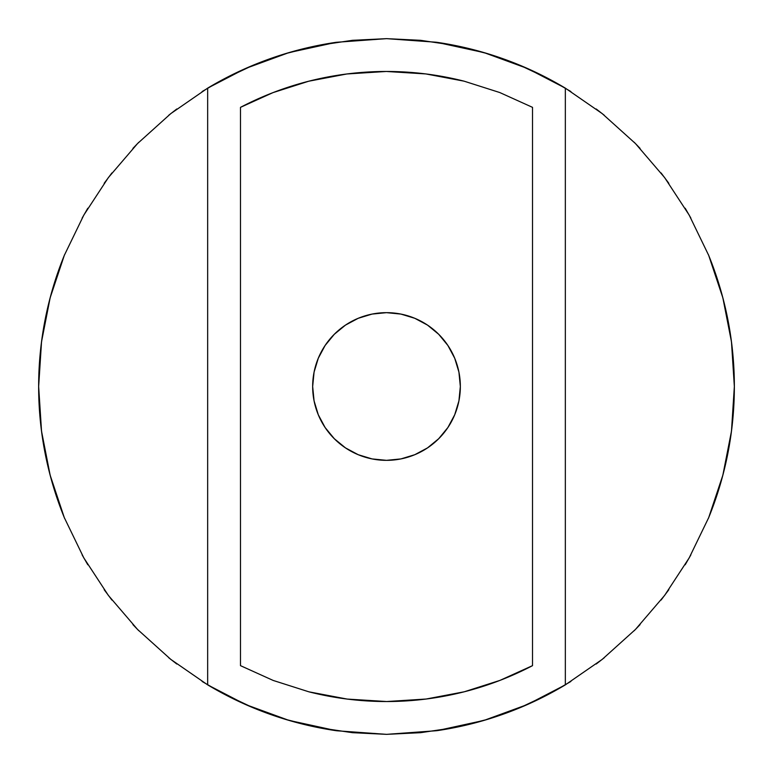 <?xml version="1.0" encoding="UTF-8"?>
<svg xmlns="http://www.w3.org/2000/svg" width="773" height="773" viewBox="0 0 773 773"><rect width="100%" height="100%" fill="white"/><g stroke="black" fill="none" stroke-linecap="round" stroke-linejoin="round"><path stroke-width="1.16" d="M386.5 460.341A73.841 73.841 0 0 1 312.659 386.5A73.841 73.841 0 0 1 386.5 312.659L400.907 314.08L414.753 318.283L427.517 325.104L438.706 334.294L447.896 345.483L454.717 358.247L458.92 372.093L460.341 386.5L458.92 400.907L454.717 414.753L447.896 427.517L438.706 438.706L427.517 447.896L414.753 454.717L400.907 458.92L386.5 460.341L372.093 458.92L358.247 454.717L345.483 447.896L334.294 438.706L325.104 427.517L318.283 414.753L314.08 400.907L312.659 386.5L314.08 372.093L318.283 358.247L325.104 345.483L334.294 334.294L345.483 325.104L358.247 318.283L372.093 314.08L386.5 312.659A73.841 73.841 0 0 1 460.341 386.5A73.841 73.841 0 0 1 386.5 460.341M245.495 68.507A347.85 347.85 0 0 0 207.657 88.141L245.563 68.478L288.899 52.622L336.226 42.302L386.5 38.65L436.407 42.244L484.053 52.612L527.389 68.459L565.343 88.141L602.196 113.602L635.474 143.575L664.625 177.577L689.158 215.049L708.686 255.361L722.861 297.847L731.471 341.801L734.35 386.5L731.471 431.199L722.861 475.153L708.686 517.639L689.158 557.951L664.625 595.423L635.474 629.425L602.196 659.398L565.343 684.859L527.437 704.522L484.101 720.378L436.774 730.698A347.85 347.85 0 0 0 483.946 720.426M484.227 720.339A347.85 347.85 0 0 0 527.389 704.541M527.534 704.483A347.85 347.85 0 0 0 565.343 684.859L565.343 88.141A347.85 347.85 0 0 0 436.407 42.244L484.053 52.612L527.389 68.459L547.033 77.909L565.343 88.141L602.196 113.602L635.474 143.575A347.85 347.85 0 0 0 635.338 143.44M635.338 629.56A347.85 347.85 0 0 0 635.474 629.425L602.196 659.398A347.85 347.85 0 0 0 602.322 659.301M664.722 177.722A347.85 347.85 0 0 0 664.625 177.577L689.158 215.049L708.686 255.361L722.861 297.847L731.471 341.801L734.35 386.5L731.471 431.199L722.861 475.153L708.686 517.639L689.158 557.951L664.625 595.423A347.85 347.85 0 0 0 664.722 595.278M708.657 517.717A347.85 347.85 0 0 0 708.657 255.283M602.196 659.398L565.343 684.859L547.033 695.091L527.437 704.522L484.101 720.378L436.774 730.698L386.5 734.35L336.593 730.756L288.947 720.388L245.611 704.541L207.657 684.859A347.85 347.85 0 0 0 336.593 730.756L288.947 720.388L245.611 704.541L225.967 695.091L207.657 684.859L170.804 659.398L137.526 629.425A347.85 347.85 0 0 0 137.662 629.56M273.091 680.414A315.036 315.036 0 0 0 273.207 680.453L240.48 665.65L240.48 107.35L240.48 665.65L273.207 680.453L308.929 691.835L347.164 699.072L386.713 701.536L426.165 699.024L464.254 691.787L499.957 680.395L532.52 665.65L532.52 107.35L499.793 92.547L464.071 81.165L425.836 73.928L386.287 71.464L346.835 73.976L308.746 81.213L273.043 92.605L240.48 107.35L273.043 92.605A315.036 315.036 0 0 0 240.48 107.35M137.662 143.44A347.85 347.85 0 0 0 137.526 143.575L170.804 113.602L207.657 88.141L225.967 77.909L245.563 68.478L288.899 52.622L336.226 42.302A347.85 347.85 0 0 0 289.054 52.583M288.783 52.661A347.85 347.85 0 0 0 245.601 68.459M108.278 595.278A347.85 347.85 0 0 0 108.375 595.423L83.842 557.951L64.314 517.639L50.139 475.153L41.529 431.199L38.65 386.5L41.529 341.801L50.139 297.847L64.314 255.361L83.842 215.049L108.375 177.577L137.526 143.575L170.804 113.602A347.85 347.85 0 0 0 170.678 113.699M170.678 659.301A347.85 347.85 0 0 0 170.804 659.398L137.526 629.425L108.375 595.423L83.842 557.951L64.314 517.639L50.139 475.153L41.529 431.199L38.65 386.5L41.529 341.801L50.139 297.847L64.314 255.361L83.842 215.049L108.375 177.577A347.85 347.85 0 0 0 108.278 177.722M64.343 255.283A347.85 347.85 0 0 0 64.343 517.717M202.12 681.457L222.527 693.275L253.38 707.875L285.527 719.373L318.64 727.664L352.401 732.678L386.5 734.35L420.599 732.678L454.36 727.664L487.473 719.373L519.62 707.875L550.473 693.275L570.88 681.457M596.205 664.026L604.293 657.726M634.198 630.729L640.073 624.613M661.07 600.07L668.819 589.722M685.197 564.763L690.888 554.869M708.329 518.499L710.329 513.514M721.518 480.101L724.707 467.849M730.369 438.948L732.002 426.88M732.002 346.12L730.369 334.052M724.707 305.151L721.518 292.899M710.329 259.486L708.329 254.501M690.888 218.131L685.197 208.237M668.819 183.278L661.07 172.93M640.073 148.387L634.198 142.271M604.293 115.274L596.205 108.974M570.88 91.543L550.473 79.725L519.62 65.125L487.473 53.627L454.36 45.336L420.599 40.322L386.5 38.65L352.401 40.322L318.64 45.336L285.527 53.627L253.38 65.125L222.527 79.725L202.12 91.543M176.795 108.974L168.707 115.274M138.802 142.271L132.927 148.387M111.93 172.93L104.181 183.278M87.803 208.237L82.112 218.131M64.671 254.501L62.671 259.486M51.482 292.899L48.293 305.151M42.631 334.052L40.998 346.12M40.998 426.88L42.631 438.948M48.293 467.849L51.482 480.101M62.671 513.514L64.671 518.499M82.112 554.869L87.803 564.763M104.181 589.722L111.93 600.07M132.927 624.613L138.802 630.729M168.707 657.726L176.795 664.026M635.474 143.575L664.625 177.577M664.625 595.423L635.474 629.425M565.343 88.141L565.343 684.859M336.226 42.302L386.5 38.65L436.407 42.244M207.657 684.859L207.657 88.141L207.657 684.859L170.804 659.398M436.774 730.698L386.5 734.35L336.593 730.756M137.526 629.425L108.375 595.423M108.375 177.577L137.526 143.575M170.804 113.602L207.657 88.141M347.048 73.947A315.036 315.036 0 0 0 273.043 92.605L308.746 81.213C334.197 74.749 360.044 71.493 386.287 71.464C412.618 71.464 438.542 74.691 464.071 81.165L499.793 92.547L532.52 107.35L532.52 665.65L499.957 680.395A315.036 315.036 0 0 0 532.52 665.65M308.717 691.777A315.036 315.036 0 0 0 386.713 701.536C360.382 701.536 334.458 698.309 308.929 691.835L273.207 680.453A315.036 315.036 0 0 0 273.342 680.511M425.962 699.053A315.036 315.036 0 0 0 499.957 680.395L464.254 691.787C438.803 698.251 412.956 701.507 386.713 701.536L386.5 701.536M458.92 400.907L454.717 414.753M314.08 372.093L318.283 358.247"/></g></svg>
